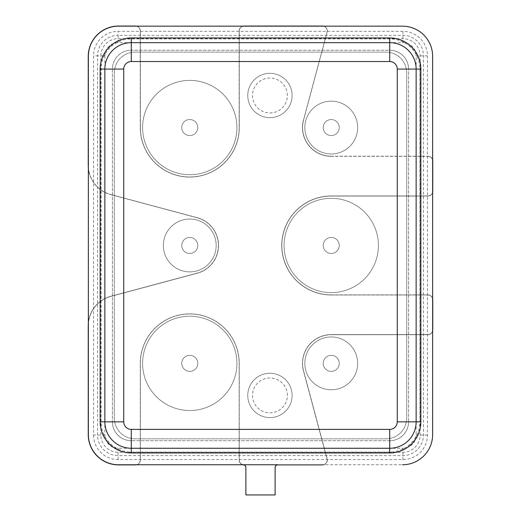 <?xml version="1.0" encoding="UTF-8"?>
<svg xmlns="http://www.w3.org/2000/svg" width="521" height="521" viewBox="0 0 521 521"><rect width="100%" height="100%" fill="white"/><g stroke="black" fill="none" stroke-linecap="round" stroke-linejoin="round"><path stroke-width="0.39" stroke-dasharray="2.6 1.95" d="M88.362 434.586L88.362 325.579A30.185 30.185 0 0 1 110.732 296.423A30.185 30.185 0 0 0 88.362 325.579L88.362 56.346A30.185 30.185 0 0 1 118.541 26.161L402.459 26.161A30.185 30.185 0 0 1 432.638 56.346L432.638 434.586A30.185 30.185 0 0 1 402.459 464.765L118.541 464.765A30.185 30.185 0 0 1 88.362 434.586A30.185 30.185 0 0 0 118.541 464.765L243.053 464.765A2.833 2.833 0 0 1 245.879 467.598L245.879 494.95L275.121 494.95L275.121 467.598A2.833 2.833 0 0 1 277.947 464.765L402.459 464.765A30.185 30.185 0 0 0 432.638 434.586L432.638 56.346A30.185 30.185 0 0 0 402.459 26.161L118.541 26.161A30.185 30.185 0 0 0 88.362 56.346L88.362 434.586A30.185 30.185 0 0 0 118.541 464.765A30.185 30.185 0 0 1 88.362 434.586A30.185 30.185 0 0 0 118.541 464.765L135.519 464.765A4.715 4.715 0 0 0 140.24 460.05L140.24 363.371A49.521 49.521 0 0 1 189.755 313.85A49.521 49.521 0 0 1 239.276 363.371L239.276 460.05L239.276 363.371A49.521 49.521 0 0 0 189.755 313.85A49.521 49.521 0 0 0 140.24 363.371L140.24 460.05A4.715 4.715 0 0 1 135.519 464.765L118.541 464.765M389.721 429.395L131.279 429.395A7.548 7.548 0 0 1 123.731 421.847L123.731 69.078A7.548 7.548 0 0 1 131.279 61.537L389.721 61.537A7.548 7.548 0 0 1 397.269 69.078L397.269 421.847A7.548 7.548 0 0 1 389.721 429.395L389.721 440.714L131.279 440.714A18.867 18.867 0 0 1 112.412 421.847L112.412 69.078A18.867 18.867 0 0 1 131.279 50.218L389.721 50.218A18.867 18.867 0 0 1 408.588 69.078L408.588 421.847A18.867 18.867 0 0 1 389.721 440.714L131.279 440.714A18.867 18.867 0 0 1 112.412 421.847L112.412 69.078A18.867 18.867 0 0 1 131.279 50.218L389.721 50.218A18.867 18.867 0 0 1 408.588 69.078L408.588 421.847A18.867 18.867 0 0 1 389.721 440.714A18.867 18.867 0 0 0 408.588 421.847L419.906 421.847L419.906 69.078A30.185 30.185 0 0 0 389.721 38.899L131.279 38.899A30.185 30.185 0 0 0 101.094 69.078L101.094 421.847A30.185 30.185 0 0 0 131.279 452.033L389.721 452.033A30.185 30.185 0 0 0 419.906 421.847M101.094 421.847L112.412 421.847A18.867 18.867 0 0 0 131.279 440.714L131.279 452.033M397.269 69.078L408.588 69.078A18.867 18.867 0 0 0 389.721 50.218L389.721 61.537M131.279 38.899L131.279 50.218A18.867 18.867 0 0 0 112.412 69.078L123.731 69.078M416.136 421.847L416.136 69.078A26.408 26.408 0 0 0 389.721 42.67L131.279 42.67A26.408 26.408 0 0 0 104.864 69.078L104.864 421.847A26.408 26.408 0 0 0 131.279 448.262L389.721 448.262A26.408 26.408 0 0 0 416.136 421.847A26.408 26.408 0 0 1 389.721 448.262M357.653 127.56A26.408 26.408 0 0 1 318.038 150.432A26.408 26.408 0 0 1 318.038 104.688A26.408 26.408 0 0 1 357.653 127.56A26.408 26.408 0 0 1 318.038 150.432A26.408 26.408 0 0 1 318.038 104.688A26.408 26.408 0 0 1 357.653 127.56A26.408 26.408 0 0 1 331.245 153.969A26.408 26.408 0 0 1 304.831 127.56A26.408 26.408 0 0 1 331.245 101.152A26.408 26.408 0 0 1 357.653 127.56A26.408 26.408 0 0 0 318.038 104.688A26.408 26.408 0 0 0 318.038 150.432A26.408 26.408 0 0 0 357.653 127.56M339.262 127.56A8.017 8.017 0 0 1 327.234 134.503A8.017 8.017 0 0 1 327.234 120.618A8.017 8.017 0 0 1 339.262 127.56A8.017 8.017 0 0 1 331.245 135.577A8.017 8.017 0 0 1 323.222 127.56A8.017 8.017 0 0 1 331.245 119.543A8.017 8.017 0 0 1 339.262 127.56A8.017 8.017 0 0 0 327.234 120.618A8.017 8.017 0 0 0 327.234 134.503A8.017 8.017 0 0 0 339.262 127.56A8.017 8.017 0 0 1 327.234 134.503A8.017 8.017 0 0 1 327.234 120.618A8.017 8.017 0 0 1 339.262 127.56M357.653 363.371A26.408 26.408 0 0 1 318.038 386.243A26.408 26.408 0 0 1 318.038 340.5A26.408 26.408 0 0 1 357.653 363.371A26.408 26.408 0 0 1 318.038 386.243A26.408 26.408 0 0 1 318.038 340.5A26.408 26.408 0 0 1 357.653 363.371A26.408 26.408 0 0 0 331.245 336.957A26.408 26.408 0 0 0 304.831 363.371A26.408 26.408 0 0 0 331.245 389.78A26.408 26.408 0 0 0 357.653 363.371A26.408 26.408 0 0 0 318.038 340.5A26.408 26.408 0 0 0 318.038 386.243A26.408 26.408 0 0 0 357.653 363.371M339.262 363.371A8.017 8.017 0 0 1 327.234 370.314A8.017 8.017 0 0 1 327.234 356.423A8.017 8.017 0 0 1 339.262 363.371A8.017 8.017 0 0 1 331.245 371.388A8.017 8.017 0 0 1 323.222 363.371A8.017 8.017 0 0 1 331.245 355.355A8.017 8.017 0 0 1 339.262 363.371A8.017 8.017 0 0 0 327.234 356.423A8.017 8.017 0 0 0 327.234 370.314A8.017 8.017 0 0 0 339.262 363.371A8.017 8.017 0 0 1 327.234 370.314A8.017 8.017 0 0 1 327.234 356.423A8.017 8.017 0 0 1 339.262 363.371M378.402 245.463A47.164 47.164 0 0 1 307.664 286.309A47.164 47.164 0 0 1 307.664 204.623A47.164 47.164 0 0 1 378.402 245.463A47.164 47.164 0 0 1 307.664 286.309A47.164 47.164 0 0 1 307.664 204.623A47.164 47.164 0 0 1 378.402 245.463A47.164 47.164 0 0 0 331.245 198.306A47.164 47.164 0 0 0 284.082 245.463A47.164 47.164 0 0 0 331.245 292.626A47.164 47.164 0 0 0 378.402 245.463A47.164 47.164 0 0 0 307.664 204.623A47.164 47.164 0 0 0 307.664 286.309A47.164 47.164 0 0 0 378.402 245.463M339.262 245.463A8.017 8.017 0 0 1 327.234 252.405A8.017 8.017 0 0 1 327.234 238.52A8.017 8.017 0 0 1 339.262 245.463A8.017 8.017 0 0 1 331.245 253.48A8.017 8.017 0 0 1 323.222 245.463A8.017 8.017 0 0 1 331.245 237.446A8.017 8.017 0 0 1 339.262 245.463A8.017 8.017 0 0 0 327.234 238.52A8.017 8.017 0 0 0 327.234 252.405A8.017 8.017 0 0 0 339.262 245.463A8.017 8.017 0 0 1 327.234 252.405A8.017 8.017 0 0 1 327.234 238.52A8.017 8.017 0 0 1 339.262 245.463M236.918 127.56A47.164 47.164 0 0 1 166.179 168.407A47.164 47.164 0 0 1 166.179 86.72A47.164 47.164 0 0 1 236.918 127.56A47.164 47.164 0 0 1 166.179 168.407A47.164 47.164 0 0 1 166.179 86.72A47.164 47.164 0 0 1 236.918 127.56A47.164 47.164 0 0 0 189.755 80.397A47.164 47.164 0 0 0 142.598 127.56A47.164 47.164 0 0 0 189.755 174.724A47.164 47.164 0 0 0 236.918 127.56A47.164 47.164 0 0 0 166.179 86.72A47.164 47.164 0 0 0 166.179 168.407A47.164 47.164 0 0 0 236.918 127.56M197.778 127.56A8.017 8.017 0 0 1 185.75 134.503A8.017 8.017 0 0 1 185.75 120.618A8.017 8.017 0 0 1 197.778 127.56A8.017 8.017 0 0 1 189.755 135.577A8.017 8.017 0 0 1 181.738 127.56A8.017 8.017 0 0 1 189.755 119.543A8.017 8.017 0 0 1 197.778 127.56A8.017 8.017 0 0 0 185.75 120.618A8.017 8.017 0 0 0 185.75 134.503A8.017 8.017 0 0 0 197.778 127.56A8.017 8.017 0 0 1 185.75 134.503A8.017 8.017 0 0 1 185.75 120.618A8.017 8.017 0 0 1 197.778 127.56M216.169 245.463A26.408 26.408 0 0 1 176.554 268.335A26.408 26.408 0 0 1 176.554 222.591A26.408 26.408 0 0 1 216.169 245.463A26.408 26.408 0 0 1 176.554 268.335A26.408 26.408 0 0 1 176.554 222.591A26.408 26.408 0 0 1 216.169 245.463A26.408 26.408 0 0 0 189.755 219.054A26.408 26.408 0 0 0 163.347 245.463A26.408 26.408 0 0 0 189.755 271.877A26.408 26.408 0 0 0 216.169 245.463A26.408 26.408 0 0 0 176.554 222.591A26.408 26.408 0 0 0 176.554 268.335A26.408 26.408 0 0 0 216.169 245.463M197.778 245.463A8.017 8.017 0 0 1 185.75 252.405A8.017 8.017 0 0 1 185.75 238.52A8.017 8.017 0 0 1 197.778 245.463A8.017 8.017 0 0 1 189.755 253.48A8.017 8.017 0 0 1 181.738 245.463A8.017 8.017 0 0 1 189.755 237.446A8.017 8.017 0 0 1 197.778 245.463A8.017 8.017 0 0 0 185.75 238.52A8.017 8.017 0 0 0 185.75 252.405A8.017 8.017 0 0 0 197.778 245.463A8.017 8.017 0 0 1 185.75 252.405A8.017 8.017 0 0 1 185.75 238.52A8.017 8.017 0 0 1 197.778 245.463M236.918 363.371A47.164 47.164 0 0 1 166.179 404.211A47.164 47.164 0 0 1 166.179 322.525A47.164 47.164 0 0 1 236.918 363.371A47.164 47.164 0 0 1 166.179 404.211A47.164 47.164 0 0 1 166.179 322.525A47.164 47.164 0 0 1 236.918 363.371A47.164 47.164 0 0 0 189.755 316.208A47.164 47.164 0 0 0 142.598 363.371A47.164 47.164 0 0 0 189.755 410.528A47.164 47.164 0 0 0 236.918 363.371A47.164 47.164 0 0 0 166.179 322.525A47.164 47.164 0 0 0 166.179 404.211A47.164 47.164 0 0 0 236.918 363.371M197.778 363.371A8.017 8.017 0 0 1 185.75 370.314A8.017 8.017 0 0 1 185.75 356.423A8.017 8.017 0 0 1 197.778 363.371A8.017 8.017 0 0 1 189.755 371.388A8.017 8.017 0 0 1 181.738 363.371A8.017 8.017 0 0 1 189.755 355.355A8.017 8.017 0 0 1 197.778 363.371A8.017 8.017 0 0 0 185.75 356.423A8.017 8.017 0 0 0 185.75 370.314A8.017 8.017 0 0 0 197.778 363.371A8.017 8.017 0 0 1 185.75 370.314A8.017 8.017 0 0 1 185.75 356.423A8.017 8.017 0 0 1 197.778 363.371M93.546 435.055A24.526 24.526 0 0 0 118.072 459.581L402.928 459.581A24.526 24.526 0 0 0 427.454 435.055L427.454 55.877A24.526 24.526 0 0 0 402.928 31.351L118.072 31.351A24.526 24.526 0 0 0 93.546 55.877L93.546 435.055L97.538 435.055L97.538 55.877L93.546 55.877M247.768 395.439A22.169 22.169 0 0 0 281.014 414.638A22.169 22.169 0 0 0 281.014 376.24A22.169 22.169 0 0 0 247.768 395.439A22.169 22.169 0 0 1 269.93 373.27A22.169 22.169 0 0 1 292.099 395.439A22.169 22.169 0 0 1 269.93 417.608A22.169 22.169 0 0 1 247.768 395.439A22.169 22.169 0 0 1 269.93 373.27A22.169 22.169 0 0 1 292.099 395.439A22.169 22.169 0 0 1 269.93 417.608A22.169 22.169 0 0 1 247.768 395.439M135.05 52.1L385.95 52.1A20.749 20.749 0 0 1 406.699 72.855L406.699 418.076A20.749 20.749 0 0 1 385.95 438.825L135.05 438.825A20.749 20.749 0 0 1 114.301 418.076L114.301 72.855A20.749 20.749 0 0 1 135.05 52.1A20.749 20.749 0 0 0 114.301 72.855L114.301 418.076A20.749 20.749 0 0 0 135.05 438.825L385.95 438.825A20.749 20.749 0 0 0 406.699 418.076L406.699 72.855A20.749 20.749 0 0 0 385.95 52.1L135.05 52.1M247.768 95.493A22.169 22.169 0 0 0 281.014 114.685A22.169 22.169 0 0 0 281.014 76.294A22.169 22.169 0 0 0 247.768 95.493A22.169 22.169 0 0 1 269.93 73.324A22.169 22.169 0 0 1 292.099 95.493A22.169 22.169 0 0 1 269.93 117.655A22.169 22.169 0 0 1 247.768 95.493A22.169 22.169 0 0 1 269.93 73.324A22.169 22.169 0 0 1 292.099 95.493A22.169 22.169 0 0 1 269.93 117.655A22.169 22.169 0 0 1 247.768 95.493M104.864 55.877L104.864 435.055A13.207 13.207 0 0 0 118.072 448.262L402.928 448.262A13.207 13.207 0 0 0 416.136 435.055L416.136 55.877A13.207 13.207 0 0 0 402.928 42.67L118.072 42.67A13.207 13.207 0 0 0 104.864 55.877L100.872 55.877L100.872 435.055L104.864 435.055M88.362 56.346A30.185 30.185 0 0 1 118.541 26.161A30.185 30.185 0 0 0 88.362 56.346L88.362 165.352A30.185 30.185 0 0 0 110.732 194.509A30.185 30.185 0 0 1 88.362 165.352L88.362 56.346A30.185 30.185 0 0 1 118.541 26.161L135.519 26.161A4.715 4.715 0 0 1 140.24 30.882L140.24 127.56L140.24 30.882A4.715 4.715 0 0 0 135.519 26.161L118.541 26.161M402.459 26.161A30.185 30.185 0 0 1 432.638 56.346M432.638 434.586A30.185 30.185 0 0 1 402.459 464.765M110.732 296.423L197.205 273.251L110.732 296.423M197.205 217.674A28.766 28.766 0 0 1 197.205 273.251A28.766 28.766 0 0 0 197.205 217.674L110.732 194.509L197.205 217.674M239.276 127.56A49.521 49.521 0 0 1 189.755 177.081A49.521 49.521 0 0 1 140.24 127.56A49.521 49.521 0 0 0 189.755 177.081A49.521 49.521 0 0 0 239.276 127.56L239.276 30.882A4.715 4.715 0 0 1 243.991 26.161A4.715 4.715 0 0 0 239.276 30.882L239.276 127.56M322.479 26.161L243.991 26.161L322.479 26.161A4.715 4.715 0 0 1 327.038 32.1L303.456 120.117L327.038 32.1A4.715 4.715 0 0 0 322.479 26.161M331.245 156.333A28.766 28.766 0 0 1 303.456 120.117A28.766 28.766 0 0 0 331.245 156.333L427.923 156.333L331.245 156.333M427.923 156.333A4.715 4.715 0 0 1 432.638 161.048A4.715 4.715 0 0 0 427.923 156.333M432.638 191.227L432.638 161.048L432.638 191.227A4.715 4.715 0 0 1 427.923 195.948L331.245 195.948L427.923 195.948A4.715 4.715 0 0 0 432.638 191.227M331.245 294.984A49.521 49.521 0 0 1 281.724 245.463A49.521 49.521 0 0 1 331.245 195.948A49.521 49.521 0 0 0 281.724 245.463A49.521 49.521 0 0 0 331.245 294.984L427.923 294.984L331.245 294.984M427.923 294.984A4.715 4.715 0 0 1 432.638 299.699A4.715 4.715 0 0 0 427.923 294.984M432.638 329.884L432.638 299.699L432.638 329.884A4.715 4.715 0 0 1 427.923 334.599L331.245 334.599L427.923 334.599A4.715 4.715 0 0 0 432.638 329.884M303.456 370.815A28.766 28.766 0 0 1 331.245 334.599A28.766 28.766 0 0 0 303.456 370.815L327.038 458.832A4.715 4.715 0 0 1 322.479 464.765A4.715 4.715 0 0 0 327.038 458.832L303.456 370.815M243.991 464.765L322.479 464.765L243.991 464.765A4.715 4.715 0 0 1 239.276 460.05A4.715 4.715 0 0 0 243.991 464.765M136.561 464.765A4.832 4.832 0 0 0 140.351 460.05L140.351 363.371A49.404 49.404 0 0 1 189.755 313.961A49.404 49.404 0 0 1 239.165 363.371L239.165 460.05L239.165 363.371A49.404 49.404 0 0 0 189.755 313.961A49.404 49.404 0 0 0 140.351 363.371L140.351 460.05A4.832 4.832 0 0 1 135.519 464.882L118.541 464.882A30.296 30.296 0 0 1 88.244 434.586L88.244 325.579A30.296 30.296 0 0 1 110.699 296.312L197.172 273.141L110.699 296.312A30.296 30.296 0 0 0 88.362 322.961M88.362 167.97A30.296 30.296 0 0 0 110.699 194.613L197.172 217.785A28.655 28.655 0 0 1 197.172 273.141A28.655 28.655 0 0 0 197.172 217.785L110.699 194.613A30.296 30.296 0 0 1 88.244 165.352L88.244 56.346A30.296 30.296 0 0 1 118.541 26.05L135.519 26.05A4.832 4.832 0 0 1 140.351 30.882L140.351 127.56L140.351 30.882A4.832 4.832 0 0 0 136.561 26.161M242.955 26.161A4.832 4.832 0 0 0 239.165 30.882L239.165 127.56A49.404 49.404 0 0 1 189.755 176.964A49.404 49.404 0 0 1 140.351 127.56A49.404 49.404 0 0 0 189.755 176.964A49.404 49.404 0 0 0 239.165 127.56L239.165 30.882A4.832 4.832 0 0 1 243.991 26.05L322.479 26.05A4.832 4.832 0 0 1 327.149 32.126L303.561 120.143L327.149 32.126A4.832 4.832 0 0 0 323.521 26.161M331.245 156.215A28.655 28.655 0 0 1 303.561 120.143A28.655 28.655 0 0 0 331.245 156.215L427.923 156.215L331.245 156.215M432.638 160.006A4.832 4.832 0 0 0 427.923 156.215A4.832 4.832 0 0 1 432.756 161.048L432.756 191.227A4.832 4.832 0 0 1 427.923 196.059L331.245 196.059L427.923 196.059A4.832 4.832 0 0 0 432.638 192.269M331.245 294.873A49.404 49.404 0 0 1 281.835 245.463A49.404 49.404 0 0 1 331.245 196.059A49.404 49.404 0 0 0 281.835 245.463A49.404 49.404 0 0 0 331.245 294.873L427.923 294.873L331.245 294.873M432.638 298.663A4.832 4.832 0 0 0 427.923 294.873A4.832 4.832 0 0 1 432.756 299.699L432.756 329.884A4.832 4.832 0 0 1 427.923 334.716L331.245 334.716L427.923 334.716A4.832 4.832 0 0 0 432.638 330.926M323.521 464.765A4.832 4.832 0 0 0 327.149 458.799L303.561 370.783A28.655 28.655 0 0 1 331.245 334.716A28.655 28.655 0 0 0 303.561 370.783L327.149 458.799A4.832 4.832 0 0 1 322.479 464.882L243.991 464.882A4.832 4.832 0 0 1 239.165 460.05A4.832 4.832 0 0 0 242.955 464.765M243.835 464.875A4.832 4.832 0 0 0 243.991 464.882L277.159 464.882M131.279 429.395L131.279 440.714A18.867 18.867 0 0 1 112.412 421.847L123.731 421.847M397.269 421.847L408.588 421.847A18.867 18.867 0 0 1 389.721 440.714L389.721 452.033M101.094 69.078L112.412 69.078A18.867 18.867 0 0 1 131.279 50.218L131.279 61.537M419.906 69.078L408.588 69.078A18.867 18.867 0 0 0 389.721 50.218L389.721 38.899M104.864 421.847A26.408 26.408 0 0 0 131.279 448.262M131.279 42.67A26.408 26.408 0 0 0 104.864 69.078M416.136 69.078A26.408 26.408 0 0 0 389.721 42.67M287.384 395.439A17.447 17.447 0 0 0 261.21 380.33A17.447 17.447 0 0 0 261.21 410.548A17.447 17.447 0 0 0 287.384 395.439M287.384 95.493A17.447 17.447 0 0 0 261.21 80.377A17.447 17.447 0 0 0 261.21 110.602A17.447 17.447 0 0 0 287.384 95.493M118.072 42.67L118.072 35.343L402.928 35.343A20.534 20.534 0 0 1 423.462 55.877L423.462 435.055A20.534 20.534 0 0 1 402.928 455.588L118.072 455.588A20.534 20.534 0 0 1 97.538 435.055L100.872 435.055A17.2 17.2 0 0 0 118.072 452.254L402.928 452.254A17.2 17.2 0 0 0 420.128 435.055L420.128 55.877A17.2 17.2 0 0 0 402.928 38.678L118.072 38.678A17.2 17.2 0 0 0 100.872 55.877L97.538 55.877A20.534 20.534 0 0 1 118.072 35.343L118.072 31.351M402.928 31.351L402.928 42.67M427.454 55.877L416.136 55.877M427.454 435.055L416.136 435.055M402.928 459.581L402.928 448.262M118.072 459.581L118.072 448.262"/><path stroke-width="0.78" d="M88.362 434.586L88.362 56.346L88.362 434.586A30.185 30.185 0 0 0 118.541 464.765L243.053 464.765A2.833 2.833 0 0 1 245.879 467.598L245.879 494.95L275.121 494.95L275.121 467.598A2.833 2.833 0 0 1 277.947 464.765L118.541 464.765M118.541 26.161L402.459 26.161L118.541 26.161A30.185 30.185 0 0 0 88.362 56.346M432.638 56.346L432.638 434.586L432.638 56.346A30.185 30.185 0 0 0 402.459 26.161M402.459 464.765A30.185 30.185 0 0 0 432.638 434.586M389.721 452.977L389.721 448.262L131.279 448.262A26.408 26.408 0 0 1 104.864 421.847L104.864 69.078L100.149 69.078A31.13 31.13 0 0 1 131.279 37.955L389.721 37.955A31.13 31.13 0 0 1 420.851 69.078L420.851 421.847A31.13 31.13 0 0 1 389.721 452.977L131.279 452.977A31.13 31.13 0 0 1 100.149 421.847L100.149 69.078M123.731 69.078L123.731 421.847A7.548 7.548 0 0 0 131.279 429.395L389.721 429.395A7.548 7.548 0 0 0 397.269 421.847L397.269 69.078A7.548 7.548 0 0 0 389.721 61.537L131.279 61.537A7.548 7.548 0 0 0 123.731 69.078L104.864 69.078A26.408 26.408 0 0 1 131.279 42.67L389.721 42.67L389.721 37.955M420.851 69.078L416.136 69.078L416.136 421.847A26.408 26.408 0 0 1 389.721 448.262L389.721 429.395M397.269 69.078L416.136 69.078A26.408 26.408 0 0 0 389.721 42.67L389.721 61.537M88.362 322.961A30.296 30.296 0 0 0 88.244 325.579L88.244 434.586A30.296 30.296 0 0 0 118.541 464.882L135.519 464.882A4.832 4.832 0 0 0 136.561 464.765M242.955 464.765A4.832 4.832 0 0 0 243.835 464.875M277.159 464.882L322.479 464.882A4.832 4.832 0 0 0 323.521 464.765M432.638 330.926A4.832 4.832 0 0 0 432.756 329.884L432.756 299.699A4.832 4.832 0 0 0 432.638 298.663M432.638 192.269A4.832 4.832 0 0 0 432.756 191.227L432.756 161.048A4.832 4.832 0 0 0 432.638 160.006M323.521 26.161A4.832 4.832 0 0 0 322.479 26.05L243.991 26.05A4.832 4.832 0 0 0 242.955 26.161M136.561 26.161A4.832 4.832 0 0 0 135.519 26.05L118.541 26.05A30.296 30.296 0 0 0 88.244 56.346L88.244 165.352A30.296 30.296 0 0 0 88.362 167.97M131.279 429.395L131.279 452.977M100.149 421.847L123.731 421.847M131.279 37.955L131.279 61.537M397.269 421.847L420.851 421.847"/></g></svg>
